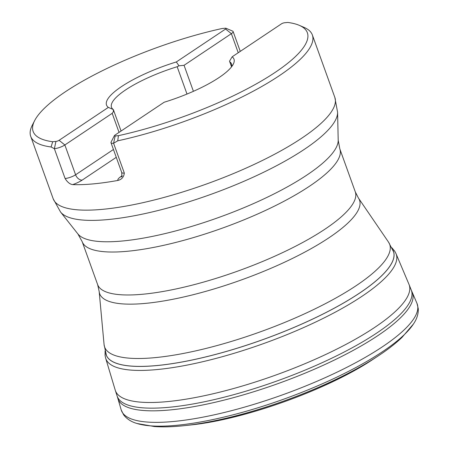 <?xml version="1.0" encoding="UTF-8"?>
<svg xmlns="http://www.w3.org/2000/svg" width="449" height="449" viewBox="0 0 449 449"><rect width="100%" height="100%" fill="white"/><g stroke="black" fill="none" stroke-linecap="round" stroke-linejoin="round"><path stroke-width="0.67" d="M393.206 250.806A152.649 38.737 160.2 0 1 262.951 339.579A152.649 38.737 160.2 0 1 105.998 354.205M392.931 250.144A152.694 38.749 160.2 0 1 262.962 339.612A152.694 38.749 160.2 0 1 105.79 353.52M105.672 358.235A154.316 39.158 160.2 0 0 264.298 343.322A154.316 39.158 160.2 0 0 396.029 253.702L409.005 284.402A156.129 39.619 160.2 0 1 409.09 284.604A156.129 39.619 160.2 0 1 275.731 375.072A156.129 39.619 160.2 0 1 115.303 390.372A156.129 39.619 160.2 0 1 115.241 390.164L105.672 358.235L105.077 355.524L105.094 350.865M299.27 25.329A145.729 36.981 -19.8 0 1 266.162 78.132A145.729 36.981 -19.8 0 1 118.413 135.671L115.152 135.968A2.363 0.601 160.2 0 1 114.4 135.626A2.363 0.601 160.2 0 1 114.899 135.16L164.16 102.237A67.737 17.191 160.2 0 0 233.98 59.15A67.737 17.191 -19.8 0 0 232.15 56.804L281.416 23.876A2.363 0.601 160.2 0 1 284.565 22.753L287.82 22.45A145.729 36.981 -19.8 0 1 299.27 25.329L304.052 27.383A149.663 37.98 160.2 0 1 312.358 34.977A149.663 37.98 160.2 0 1 117.745 140.823L113.586 143.242L115.152 135.968M231.706 66.637A63.803 16.192 -19.8 0 0 231.572 64.067A63.803 16.192 -19.8 0 0 229.877 61.872L229.54 61.148L232.15 56.804A67.737 17.191 160.2 0 1 233.98 59.15M59.083 140.312A2.363 0.601 160.2 0 1 55.934 141.435L54.368 148.709A7.874 1.998 -19.8 0 0 64.858 144.965L59.083 140.312L108.355 107.395A67.737 17.191 160.2 0 1 106.52 105.038A67.737 17.191 160.2 0 1 176.339 61.951L178.977 65.818L184.051 65.307L231.375 33.675L225.6 29.028A2.363 0.601 160.2 0 0 225.993 28.259A2.363 0.601 160.2 0 0 225.347 28.214L222.087 28.517A145.729 36.981 -19.8 0 0 34.652 120.601L32.277 125.226A149.663 37.98 160.2 0 0 30.723 136.373A149.663 37.98 160.2 0 0 51.102 146.975L54.368 148.709L65.105 178.528C67.457 182.26 69.982 184.286 72.687 184.612A149.663 37.98 -19.8 0 0 117.891 180.442C121.69 179.516 123.834 177.052 124.322 173.067L113.586 143.242A7.874 1.998 -19.8 0 1 110.993 142.692A7.874 1.998 -19.8 0 1 111.077 142.103L114.4 135.626M34.652 120.601A145.729 36.981 -19.8 0 0 52.679 141.732L51.102 146.975M118.413 135.671L117.745 140.823M55.934 141.435L52.679 141.732M225.6 29.028L176.339 61.951A67.737 17.191 -19.8 0 0 106.52 105.038M231.628 66.738L229.54 61.148M178.977 65.818L177.17 66.733A63.803 16.192 -19.8 0 0 125.619 89.912A63.803 16.192 -19.8 0 0 111.509 107.289A63.803 16.192 -19.8 0 0 113.204 109.483L108.355 107.395M238.234 52.729L231.375 33.675A7.874 1.998 -19.8 0 0 233.121 31.531A7.874 1.998 -19.8 0 0 232.683 31.133L225.993 28.259M65.105 178.528A7.874 1.998 -19.8 0 0 75.595 174.784L64.858 144.965L112.188 113.333L113.344 111.818L113.35 109.679M377.968 356.074A149.017 37.817 160.2 0 1 184.842 425.601L190.224 425.018A140.711 35.707 -19.8 0 0 373.45 359.054L377.968 356.074C387.436 349.861 395.451 343.642 402.001 337.418L413.45 323.998C416.835 319.065 418.446 313.986 418.277 308.766L416.981 303.367L411.278 290.11A156.325 39.669 160.2 0 1 277.757 380.701A156.325 39.669 160.2 0 1 117.127 396.012L115.303 390.372M412.238 292.406A156.46 39.703 160.2 0 1 278.711 383.351A156.46 39.703 160.2 0 1 117.857 398.392L117.127 396.012M416.981 303.367A157.212 39.894 160.2 0 1 282.814 394.75A157.212 39.894 160.2 0 1 121.185 409.858L117.857 398.392M413.45 323.998A154.972 39.327 160.2 0 1 284.329 398.953A154.972 39.327 160.2 0 1 137.057 423.508L137.057 423.508C131.304 421.864 126.826 418.973 123.627 414.848L121.185 409.858M301.739 138.185A149.663 37.98 -19.8 0 0 334.842 97.427L337.592 112.289A147.749 37.492 160.2 0 1 304.338 149.349A147.749 37.492 160.2 0 1 161.528 209.649A147.749 37.492 160.2 0 1 60.559 212.023L53.206 198.823A149.663 37.98 -19.8 0 0 151.313 200.714A149.663 37.98 -19.8 0 0 301.739 138.185M82.178 241.663L77.885 233.918A138.831 35.23 -19.8 0 0 172.758 231.684A138.831 35.23 -19.8 0 0 306.948 175.02A138.831 35.23 -19.8 0 0 338.192 140.2L339.826 148.9A136.917 34.741 160.2 0 1 222.771 227.974A136.917 34.741 160.2 0 1 82.178 241.663L97.641 284.615A136.917 34.741 -19.8 0 0 238.234 270.927A136.917 34.741 -19.8 0 0 355.288 191.858L358.465 198.093A138.096 35.044 160.2 0 1 241.467 279.901A138.096 35.044 160.2 0 1 99.167 291.446L104.073 344.551A151.498 38.446 -19.8 0 0 199.474 350.012A151.498 38.446 -19.8 0 0 356.192 285.659A151.498 38.446 -19.8 0 0 388.537 242.14L393.717 252.102M187.003 94.054L177.17 66.733M193.412 91.315L184.051 65.307M117.891 180.442A14.177 3.598 160.2 0 1 121 176.519L121.752 176.019M116.263 157.335L82.195 180.1A14.177 3.598 160.2 0 1 72.687 184.612M121.584 176.418A6.303 4.266 56.2 0 1 121 176.519M122.437 176.025L121.247 176.951C121.769 177.159 121.932 175.682 121.73 172.511A7.874 1.998 -19.8 0 0 124.322 173.067M112.188 113.333L119.047 132.388M82.195 180.1A6.303 4.266 -123.8 0 1 75.595 174.784L113.44 149.489M396.029 253.702L394.755 251.232L391.775 247.652M411.278 290.11L409.09 284.604M184.842 425.601C173.583 426.853 163.447 427.173 154.434 426.55L137.057 423.508M190.224 425.018C244.217 419.697 328.455 389.367 373.45 359.054M30.723 136.373L53.206 198.823M312.358 34.977L334.842 97.427M358.465 198.093L388.537 242.14M339.826 148.9L355.288 191.858M338.192 140.2L337.592 112.289M77.885 233.918L60.559 212.023M240.266 51.377L233.121 31.531M121.73 172.511L110.993 142.692M113.35 109.584L121.073 131.035M229.607 61.434L231.555 66.834M106.43 355.529L104.073 344.551M97.641 284.615L99.167 291.446"/></g></svg>
